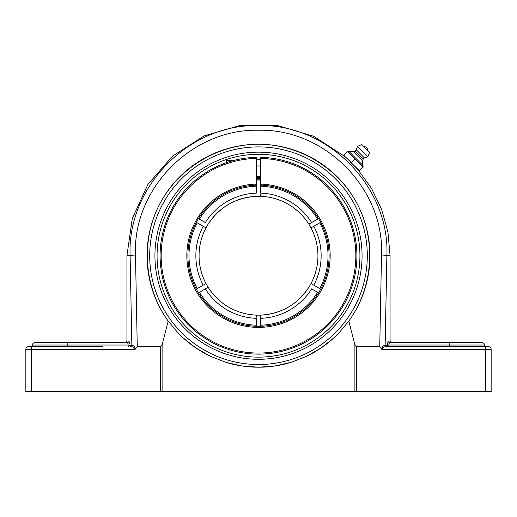 <?xml version="1.0" encoding="UTF-8"?>
<svg xmlns="http://www.w3.org/2000/svg" width="517" height="517" viewBox="0 0 517 517"><rect width="100%" height="100%" fill="white"/><g stroke="black" fill="none" stroke-linecap="round" stroke-linejoin="round"><path stroke-width="0.78" d="M129.424 343.424L129.004 341A1.357 1.351 -90 0 1 127.654 342.364L128.119 345.033L127.977 343.152M128.119 346.629L129.47 345.285L128.119 345.033L127.957 346.642M102.327 346.642L31.285 346.642L32.642 346.642L32.642 345.033C33.185 344.225 31.615 343.669 35.318 342.364L127.654 342.364L67.934 342.364L67.727 345.033L128.119 345.033M131.105 346.642C132.895 346.733 134.252 347.624 135.183 349.318L135.648 348.704C134.523 346.655 133.418 345.53 132.326 345.33A1.357 1.221 90 0 1 131.105 346.642L130.517 346.642A1.357 1.338 90 0 0 131.861 345.285L129.47 345.285M127.957 343.036L127.828 342.571M132.352 346.933L131.977 346.804M25.85 391.563L25.85 349.318L31.285 349.318L31.285 346.642L28.525 346.642A2.675 2.675 0 0 0 25.85 349.318L25.85 391.563L162.855 391.563L162.855 341.899C162.073 345.026 161.252 346.61 160.38 346.642L137.257 346.642L135.493 255.043C132.507 189.157 191.665 128.578 258.416 130.265C325.006 128.436 384.48 188.905 381.507 255.043L379.743 346.642L381.817 349.318C382.748 347.624 384.105 346.733 385.895 346.642A1.357 1.221 -90 0 1 384.674 345.33C383.582 345.53 382.477 346.655 381.352 348.704M389.043 346.642L387.53 345.285L384.674 345.33L385.139 345.285L386.89 255.721C389.96 186.695 327.888 123.628 258.41 125.528C188.77 123.776 127.027 186.954 130.11 255.721L131.861 345.285M385.139 345.285A1.357 1.338 -90 0 0 386.483 346.642L485.715 346.642L485.715 349.318L491.15 349.318A2.675 2.675 0 0 0 488.475 346.642L485.715 346.642M389.023 343.152L388.881 345.033L389.346 342.364A1.357 1.351 90 0 1 387.996 341L387.53 345.285M389.346 342.364L449.066 342.364L389.346 342.364M389.172 342.571L389.043 343.049M385.423 346.7L384.68 346.92M382.787 347.844L382.464 348.057M481.682 342.364L449.066 342.364L449.273 345.033L484.358 345.033C483.815 344.225 485.385 343.669 481.682 342.364M449.273 346.642L449.273 345.033L387.53 345.033M67.727 346.642L67.727 345.033L32.642 345.033M152.256 221.935L153.232 219.008A111.485 111.485 0 0 1 258.5 144.237A111.485 111.485 0 0 0 168.167 321.051C144.114 287.73 140.559 241.607 159.223 204.997C177.951 168.426 217.411 144.275 258.5 144.237C299.589 144.275 339.049 168.426 357.777 204.997C376.441 241.607 372.886 287.73 348.833 321.051A111.485 111.485 0 0 0 258.5 144.237M364.763 289.436L363.768 292.435M381.817 349.318L485.715 349.318L485.715 391.563L491.15 391.563L491.15 349.318M379.743 346.642L356.62 346.642C355.748 346.61 354.927 345.026 354.145 341.899L348.833 321.051L339.21 332.625L333.639 338.079L321.018 348.025L306.691 356.245L291.11 362.327L274.824 366.004L258.5 367.206A111.485 111.485 0 0 0 291.136 362.32M485.715 391.563L356.62 391.563L356.62 346.642M183.335 338.053A111.485 111.485 0 0 0 210.322 356.252M225.864 362.32A111.485 111.485 0 0 0 258.5 367.206L242.176 366.004L225.89 362.327L210.309 356.245L195.982 348.025L183.361 338.079L177.79 332.625L168.167 321.051L162.855 341.899M306.678 356.252A111.485 111.485 0 0 0 333.665 338.053M258.5 359.289A103.568 103.568 0 0 1 168.807 203.937A103.568 103.568 0 0 1 348.193 203.937A103.568 103.568 0 0 1 258.5 359.289M354.145 341.899L354.145 391.563L356.62 391.563M354.145 391.563L162.855 391.563M135.648 348.704L137.257 346.642M357.376 168.943L351.327 162.894M363.121 166.577L362.501 164.975L349.246 151.72L353.402 151.688L355.173 150.983L356.323 149.827L357.473 146.369L361.79 144.54L369.681 152.431L367.852 156.748L364.388 157.898L363.238 159.049L362.533 160.819L362.501 164.975M362.766 166.933L361.415 165.298L362.766 166.933L359.212 170.487L352.361 163.928L351.47 162.752L355.024 159.191L361.415 165.298M358.035 169.602L359.212 170.487M343.727 155.01L344.619 156.186L343.727 155.01L347.288 151.455L355.024 159.191M348.464 152.341L347.637 151.1L347.288 151.455M351.47 162.752L344.619 156.186M352.361 163.928L350.293 161.86M347.637 151.1L349.246 151.72M356.2 160.083L354.139 158.015M356.659 160.541L353.68 157.556M362.908 166.791L361.874 165.757M348.923 152.799L347.43 151.313M365.739 148.482L363.89 146.634A3.464 3.464 0 0 1 367.587 150.331L365.739 148.482M362.533 160.819L353.402 151.688M363.238 159.049L355.173 150.983M364.388 157.898L356.323 149.827M367.852 156.748L357.473 146.369M369.681 152.431L361.79 144.54M196.318 289.152L205.979 283.575A59.436 59.436 0 0 1 205.992 227.874L197.274 222.84M260.639 158.402A97.338 97.338 0 0 1 342.441 305.004A97.338 97.338 0 0 1 174.559 305.004A97.338 97.338 0 0 1 256.361 158.402L256.361 157.336A98.411 98.411 0 0 0 160.089 255.721A98.411 98.411 0 0 0 257.789 354.126A98.411 98.411 0 0 0 356.898 257.143A98.411 98.411 0 0 0 260.639 157.336L260.639 185.157A70.596 70.596 0 0 1 329.064 257.86A70.596 70.596 0 0 1 257.427 326.311A70.596 70.596 0 0 1 187.904 255.721A70.596 70.596 0 0 1 255.295 185.196L256.361 184.084L256.361 185.157A70.596 70.596 0 0 0 198.457 218.588L205.385 222.581M260.639 181.021A74.732 74.732 0 0 0 256.361 181.021M320.682 222.291L311.008 227.874A59.436 59.436 0 0 1 311.008 283.562L319.726 288.596M256.361 179.806A75.947 75.947 0 0 1 260.639 179.806M200.338 291.769L199.413 292.305M260.639 194.243L260.639 196.324A59.436 59.436 0 0 1 308.869 224.171L318.543 218.588M205.352 222.562A62.641 62.641 0 0 1 256.361 193.112L256.361 185.157M197.248 288.615A69.53 69.53 0 0 1 197.248 222.827L196.318 222.291M318.543 292.855L311.615 288.854M311.008 283.562A59.436 59.436 0 0 1 260.639 315.112L260.639 318.323L260.639 315.112A59.436 59.436 0 0 1 210.613 220.52A59.436 59.436 0 0 0 199.064 255.721A59.436 59.436 0 0 1 311.008 227.874L312.481 227.021M256.361 317.192L256.361 315.112A59.436 59.436 0 0 1 208.131 287.271L198.457 292.855M256.361 326.285L256.361 318.323A62.641 62.641 0 0 1 205.352 288.874M311.648 222.562L317.612 219.118A69.53 69.53 0 0 0 260.639 186.223L260.639 193.112A62.641 62.641 0 0 1 311.648 222.562M310.349 223.318L308.882 224.165M260.639 185.157L260.639 186.223M207.084 287.872L207.453 287.659M199.064 255.721A59.436 59.436 0 0 0 258.5 315.15A59.436 59.436 0 0 1 256.361 315.112M208.131 287.271A59.436 59.436 0 0 1 205.992 283.562M319.752 222.827A69.53 69.53 0 0 1 319.752 288.615L320.682 289.152M199.388 219.118A69.53 69.53 0 0 1 256.361 186.223M256.361 325.212A69.53 69.53 0 0 1 199.388 292.318M311.648 288.874A62.641 62.641 0 0 1 260.639 318.323L260.639 326.285M317.612 292.318A69.53 69.53 0 0 1 260.639 325.212M260.639 178.733A77.014 77.014 0 0 0 256.361 178.733M258.5 315.15A59.436 59.436 0 0 0 265.079 314.788A59.436 59.436 0 0 1 258.5 315.15M270.792 313.864A59.436 59.436 0 0 0 302.639 295.517A59.436 59.436 0 0 1 270.792 313.864M306.387 290.922A59.436 59.436 0 0 0 251.921 196.654A59.436 59.436 0 0 1 306.387 290.922M246.208 197.572A59.436 59.436 0 0 0 214.361 215.919A59.436 59.436 0 0 1 246.208 197.572M258.5 154.292A101.429 101.429 0 0 1 346.338 306.432A101.429 101.429 0 0 1 170.662 306.432A101.429 101.429 0 0 1 258.5 154.292M260.639 177.648A78.099 78.099 0 0 0 256.361 177.648M260.639 159.475A96.272 96.272 0 0 0 256.361 159.475M315.273 175.334L313.632 174.203M311.001 172.484L300.093 166.532M299.24 166.138L298.884 165.983M261.705 185.196L260.639 184.084A71.669 71.669 0 0 1 320.204 292.17A71.669 71.669 0 0 1 196.796 292.17A71.669 71.669 0 0 1 256.361 184.084L256.361 158.402M194.87 180.653L194.541 180.931M239.016 159.262L238.563 159.352M238.169 159.436C229.141 161.188 219.583 164.839 209.482 170.39M233.484 160.541L226.407 160.541L226.407 162.693M129.004 341L126.93 341C127.305 341.265 126.852 341.718 125.573 342.364M135.493 255.043A5.435 0.679 -1 0 0 130.11 255.721L126.93 255.721L132.287 218.575L147.907 184.453L172.529 156.128L204.144 135.906L240.179 125.437L277.707 125.56L313.67 136.275L345.149 156.709M388.881 346.629L388.881 345.033M391.427 342.364C390.148 341.718 389.695 341.265 390.07 341L387.996 341M357.506 169.072L371.4 188.169L381.656 209.437L387.95 232.198L390.07 255.721L386.89 255.721A5.435 0.679 -179 0 0 381.507 255.043M31.285 391.563L31.285 349.318L135.183 349.318M258.5 364.53A108.809 108.809 0 0 1 164.27 201.313A108.809 108.809 0 0 1 352.73 201.313A108.809 108.809 0 0 1 258.5 364.53M160.38 346.642L160.38 391.563M203.213 226.272A62.641 62.641 0 0 0 203.213 285.171M313.787 285.171A62.641 62.641 0 0 0 313.787 226.272M308.869 287.271A59.436 59.436 0 0 1 260.639 315.112C281.364 313.8 297.456 304.487 308.927 287.174M126.93 341L126.93 255.721M484.358 346.642L484.358 345.033M390.07 341L390.07 255.721M256.361 196.324C235.636 197.636 219.544 206.949 208.073 224.262M256.361 176.497L260.639 176.497M256.361 165.983L260.639 165.983"/></g></svg>
